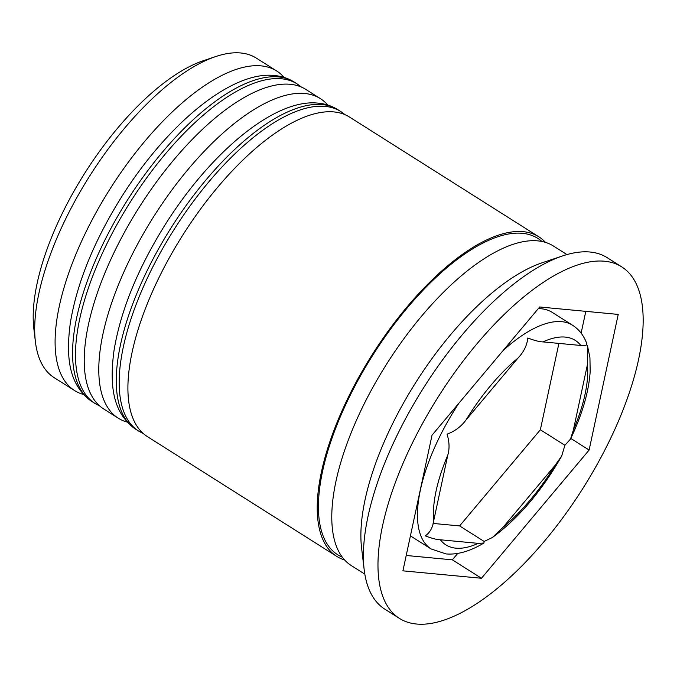 <?xml version="1.0" encoding="UTF-8"?>
<svg xmlns="http://www.w3.org/2000/svg" width="677" height="677" viewBox="0 0 677 677"><rect width="100%" height="100%" fill="white"/><g stroke="black" fill="none" stroke-linecap="round" stroke-linejoin="round"><path stroke-width="1.02" d="M586.722 343.561C587.103 345.498 585.131 346.133 580.798 345.473L542.92 341.893C539.544 341.826 534.508 340.531 527.815 337.992C527.028 345.372 523.753 352.065 517.99 358.065L466.081 419.892C461.274 426.476 454.936 431.232 447.074 434.152C449.435 441.827 449.663 448.851 447.768 455.223L433.729 520.621C432.772 527.578 429.946 532.664 425.241 535.879C431.926 538.41 436.961 539.713 440.346 539.781L478.224 543.36L483.937 543.022L484.148 541.448L492.391 537.496L503.155 527.18L555.064 465.361L561.707 456.019L564.889 445.288L570.491 439.085L573.377 430.03L587.416 364.624L587.399 345.321L589.938 357.727L590.166 371.724C588.787 391.89 582.228 414.349 570.491 439.085M503.146 350.508A132.337 54.456 -57.7 0 1 561.673 321.668A132.337 54.456 -57.7 0 1 572.581 325.256L552.187 312.359A132.337 54.456 122.3 0 0 541.287 308.771A132.337 54.456 122.3 0 0 538.3 308.636M410.423 535.862A132.337 54.456 122.3 0 0 410.702 536.049L431.097 548.945A132.337 54.456 -57.7 0 1 458.896 403.204M35.399 341.673L33.85 328.717A177.712 73.133 -57.7 0 1 84.71 173.27A177.712 73.133 -57.7 0 1 203.371 60.702L215.743 56.546A189.052 77.796 122.3 0 0 89.508 176.299A189.052 77.796 122.3 0 0 35.399 341.673A189.052 77.796 122.3 0 0 54.194 377.664L74.58 390.553A189.052 77.796 -57.7 0 1 99.849 205.833A189.052 77.796 -57.7 0 1 261.119 65.872A189.052 77.796 -57.7 0 1 276.707 71A189.052 77.796 -57.7 0 1 284.103 77.415M276.707 71L256.312 58.104A189.052 77.796 122.3 0 0 240.733 52.975A189.052 77.796 122.3 0 0 215.743 56.546M83.55 394.488A189.052 77.796 -57.7 0 1 74.58 390.553M127.234 422.118A189.052 77.796 -57.7 0 1 118.272 418.191A189.052 77.796 -57.7 0 1 143.541 233.472A189.052 77.796 -57.7 0 1 304.811 93.502A189.052 77.796 -57.7 0 1 320.39 98.63A189.052 77.796 -57.7 0 1 327.786 105.053M621.74 266.873L607.176 257.658A207.957 85.581 122.3 0 0 590.039 252.022A207.957 85.581 122.3 0 0 562.545 255.94L541.93 262.862A189.052 77.796 122.3 0 0 415.695 382.615A189.052 77.796 122.3 0 0 361.586 547.989L364.167 569.577A207.957 85.581 122.3 0 0 384.841 609.173L399.405 618.38A207.957 85.581 122.3 0 0 416.55 624.025A207.957 85.581 122.3 0 0 593.941 470.066A207.957 85.581 122.3 0 0 621.74 266.873A207.957 85.581 122.3 0 0 604.603 261.229A207.957 85.581 122.3 0 0 427.204 415.187A207.957 85.581 122.3 0 0 399.405 618.38M562.545 255.94A207.957 85.581 122.3 0 0 423.684 387.667A207.957 85.581 122.3 0 0 364.167 569.577M320.39 98.63L305.826 89.423A189.052 77.796 122.3 0 0 290.247 84.295A189.052 77.796 122.3 0 0 128.977 224.256A189.052 77.796 122.3 0 0 103.708 408.976L118.272 418.191M545.484 242.383A189.052 77.796 122.3 0 0 538.824 236.798L349.51 117.053A189.052 77.796 122.3 0 0 333.93 111.925A189.052 77.796 122.3 0 0 172.66 251.886A189.052 77.796 122.3 0 0 147.391 436.614L336.697 556.35A189.052 77.796 122.3 0 0 344.601 559.972M538.824 236.798A189.052 77.796 122.3 0 0 523.245 231.669A189.052 77.796 122.3 0 0 361.975 371.631A189.052 77.796 122.3 0 0 336.697 556.35M566.937 254.577L553.388 246.005A189.052 77.796 122.3 0 0 537.8 240.877A189.052 77.796 122.3 0 0 376.53 380.838A189.052 77.796 122.3 0 0 351.261 565.557L364.818 574.13M539.679 306.986L432.028 435.201L402.917 570.838L481.465 578.26L589.117 450.044L618.228 314.416L539.679 306.986M581.128 333.135L585.808 311.344M570.796 438.459L589.117 450.044M406.217 555.478L452.338 559.837L457.737 553.414M452.338 559.837L481.465 578.26M558.897 343.4L540.356 429.768L564.889 445.288M540.356 429.768L459.615 525.927L484.148 541.448M459.615 525.927L433.06 523.423M278.594 76.924A189.052 77.796 122.3 0 0 117.324 216.885A189.052 77.796 122.3 0 0 92.055 401.613C69.299 385.662 65.576 358.48 70.306 323.124C76.797 283.375 93.9 241.283 121.615 196.846C167.321 124.128 231.669 70.535 274.532 75.528C281.801 76.213 288.343 78.388 294.173 82.052A189.052 77.796 122.3 0 0 278.594 76.924M92.055 401.613L94.966 403.45A189.052 77.796 -57.7 0 1 120.235 218.73A189.052 77.796 -57.7 0 1 281.505 78.769A189.052 77.796 -57.7 0 1 297.093 83.897L294.173 82.052M322.286 104.563A189.052 77.796 122.3 0 0 161.016 244.524A189.052 77.796 122.3 0 0 135.747 429.243C112.983 413.292 109.259 386.11 113.99 350.754C120.481 311.005 137.592 268.913 165.306 224.476C211.004 151.766 275.353 98.173 318.224 103.158C325.485 103.843 332.035 106.018 337.865 109.691A189.052 77.796 122.3 0 0 322.286 104.563M135.747 429.243L138.658 431.08A189.052 77.796 -57.7 0 1 163.927 246.36A189.052 77.796 -57.7 0 1 325.197 106.399A189.052 77.796 -57.7 0 1 340.776 111.527L337.865 109.691M440.346 539.781A120.997 49.793 122.3 0 0 455.866 548.167A120.997 49.793 122.3 0 0 478.224 543.36M447.768 455.223A120.997 49.793 122.3 0 0 433.729 520.621M517.99 358.065A120.997 49.793 122.3 0 0 466.081 419.892M580.798 345.473A120.997 49.793 122.3 0 0 565.278 337.087A120.997 49.793 122.3 0 0 542.92 341.893M342.257 557.137A187.165 77.017 -57.7 0 1 359.682 377.267A187.165 77.017 -57.7 0 1 522.382 233.311A187.165 77.017 -57.7 0 1 541.922 241.477M503.155 527.18A120.997 49.793 122.3 0 0 555.064 465.361M573.377 430.03A120.997 49.793 122.3 0 0 587.416 364.624M94.966 403.45L99.815 406.082M301.544 87.147L297.093 83.897M138.658 431.08L143.499 433.712M345.228 114.777L340.776 111.527M431.097 548.945L446.058 553.93C457.55 554.886 470.176 551.247 483.937 543.013M572.581 325.256C579.157 329.471 583.938 335.707 586.934 343.984M561.707 456.019C541.558 491.265 518.447 518.421 492.391 537.496"/></g></svg>
